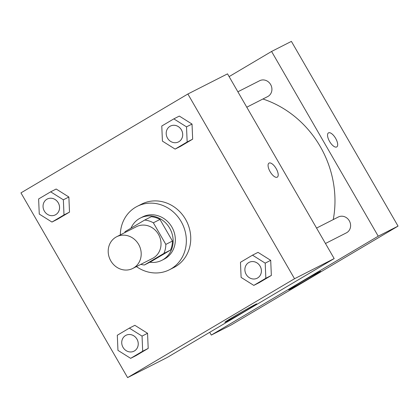 <?xml version="1.0" encoding="UTF-8"?>
<svg xmlns="http://www.w3.org/2000/svg" width="419" height="419" viewBox="0 0 419 419"><rect width="100%" height="100%" fill="white"/><g stroke="black" fill="none" stroke-linecap="round" stroke-linejoin="round"><path stroke-width="0.63" d="M110.789 260.843A17.781 16.163 63.1 0 1 116.644 236.756A17.781 16.163 63.1 0 1 139.108 245.283A17.781 16.163 63.1 0 1 132.76 268.453A17.781 16.163 63.1 0 1 110.789 260.843M116.644 236.756L136.468 226.679A17.781 16.163 63.1 0 1 158.932 235.206A17.781 16.163 63.1 0 1 152.584 258.382L132.76 268.453M144.655 220.069L151.264 216.712A22.951 20.861 63.1 0 1 159.969 219.441L172.439 241.045A22.951 20.861 63.1 0 1 170.523 250.064L151.002 261.629L144.393 264.986L163.913 253.427A22.951 20.861 63.1 0 0 165.83 244.403L153.359 222.803A22.951 20.861 63.1 0 0 144.655 220.069L125.14 231.634A22.951 20.861 63.1 0 0 124.71 232.655M144.393 264.986A22.951 20.861 63.1 0 1 140.826 264.358M149.813 262.231A23.71 21.547 -116.9 0 0 161.875 260.304A23.71 21.547 -116.9 0 0 170.344 229.403A23.71 21.547 -116.9 0 0 140.391 218.037A23.71 21.547 -116.9 0 0 139.281 218.645A23.71 21.547 -116.9 0 0 130.995 228.161M140.391 218.037L142.591 216.916A23.71 21.547 63.1 0 1 172.544 228.287A23.71 21.547 63.1 0 1 164.08 259.183L161.875 260.304M170.523 250.064L163.913 253.427M159.969 219.441L153.359 222.803M172.439 241.045L165.83 244.403M120.321 234.886A35.563 32.326 63.1 0 1 137.223 206.347A35.563 32.326 63.1 0 1 182.15 223.4A35.563 32.326 63.1 0 1 169.449 269.752A35.563 32.326 63.1 0 1 136.437 266.584M137.223 206.347L141.627 204.111A35.563 32.326 63.1 0 1 186.555 221.164A35.563 32.326 63.1 0 1 173.854 267.511L169.449 269.752M187.874 94.008L20.95 192.887L127.601 377.613L294.531 278.735L187.874 94.008L227.522 73.854L334.173 258.581L294.531 278.735M51.956 222.054L57.461 219.257L69.507 212.119L68.868 197.009L56.177 189.027L50.673 191.829L38.621 198.962L39.266 214.078L51.956 222.054L64.002 214.921L63.358 199.805L50.673 191.829M175.111 149.101L180.615 146.304L192.661 139.166L192.022 124.055L179.332 116.079L173.827 118.876L161.781 126.014L162.42 141.124L175.111 149.101L187.157 141.968L186.513 126.852L173.827 118.876M253.799 285.391L259.303 282.595L271.35 275.456L270.705 260.34L258.02 252.364L252.51 255.166L240.464 262.299L241.108 277.415L253.799 285.391L265.845 278.258L265.201 263.142L252.51 255.166M130.644 358.345L136.149 355.542L148.195 348.409L147.551 333.294L134.866 325.317L129.356 328.119L117.31 335.252L117.954 350.368L130.644 358.345L142.69 351.206L142.046 336.096L129.356 328.119M277.216 177.19A8.15 3.394 -120.6 0 1 270.166 171.769A8.15 3.394 -120.6 0 1 268.988 163.122A8.15 3.394 -120.6 0 1 276.058 168.407A8.15 3.394 -120.6 0 1 277.294 177.148A8.15 3.394 -120.6 0 1 277.216 177.19M277.294 177.148A8.15 3.394 59.4 0 0 276.053 168.412A8.15 3.394 59.4 0 0 268.988 163.127M233.943 316.544A18.452 0.45 -30 0 1 256.784 303.833A18.452 0.45 -30 0 1 241.025 313.449A18.452 0.45 -30 0 1 224.82 322.29A18.452 0.45 -30 0 1 233.943 316.544M334.173 258.581L167.249 357.465L127.601 377.613M262.917 98.999A100.759 91.583 63.1 0 1 333.257 219.587M237.877 91.787L259.644 80.72A8.888 8.081 63.1 0 1 270.873 84.984A8.888 8.081 63.1 0 1 267.699 96.569L246.781 107.206M316.56 228.072L338.327 217.011A8.888 8.081 63.1 0 1 349.561 221.274A8.888 8.081 63.1 0 1 346.387 232.859L325.463 243.491M229.114 76.609L271.575 51.458L291.399 41.387L398.05 226.113L378.226 236.19L271.575 51.458M209.71 332.314L211.302 335.069L378.226 236.19M211.302 335.069L231.126 324.992L398.05 226.113M290.236 289.141A18.452 0.45 -30 0 1 288.691 289.817A18.452 0.45 -30 0 1 304.451 280.201A18.452 0.45 -30 0 1 320.655 271.365A18.452 0.45 -30 0 1 308.3 279.007A18.452 0.45 -30 0 1 290.236 289.141M329.58 141.444A8.15 3.394 -120.6 0 1 328.454 132.896A8.15 3.394 -120.6 0 1 335.53 138.176A8.15 3.394 -120.6 0 1 336.761 146.917A8.15 3.394 -120.6 0 1 329.58 141.444M336.761 146.917A8.15 3.394 59.4 0 0 335.525 138.181A8.15 3.394 59.4 0 0 328.454 132.896M125.972 335.305L125.951 335.315A8.888 8.081 63.1 0 1 125.972 335.305A8.888 8.081 63.1 0 1 137.202 339.568A8.888 8.081 63.1 0 1 134.028 351.153A8.888 8.081 63.1 0 1 134.017 351.159L134.012 351.164A8.888 8.081 63.1 0 1 123.029 347.361A8.888 8.081 63.1 0 1 125.951 335.315A8.888 8.081 63.1 0 1 137.186 339.579A8.888 8.081 63.1 0 1 134.012 351.164M136.149 355.542L148.195 348.409L147.551 333.294L142.046 336.096M147.551 333.294L134.866 325.317M148.195 348.409L142.69 351.206M249.106 262.362L249.127 262.352A8.888 8.081 63.1 0 1 249.127 262.352A8.888 8.081 63.1 0 1 260.356 266.615A8.888 8.081 63.1 0 1 257.182 278.206A8.888 8.081 63.1 0 1 257.172 278.206A8.888 8.081 63.1 0 1 246.183 274.408A8.888 8.081 63.1 0 1 249.106 262.362A8.888 8.081 63.1 0 1 260.34 266.625A8.888 8.081 63.1 0 1 257.166 278.211L257.182 278.206M259.303 282.595L271.35 275.456L270.705 260.34L265.201 263.142M270.705 260.34L258.02 252.364M271.35 275.456L265.845 278.258M47.284 199.015L47.268 199.025A8.888 8.081 63.1 0 1 47.284 199.015A8.888 8.081 63.1 0 1 58.519 203.278A8.888 8.081 63.1 0 1 55.339 214.868A8.888 8.081 63.1 0 1 55.334 214.874A8.888 8.081 63.1 0 1 44.341 211.071A8.888 8.081 63.1 0 1 47.268 199.025A8.888 8.081 63.1 0 1 58.498 203.288A8.888 8.081 63.1 0 1 55.324 214.874L55.324 214.874M57.461 219.257L69.507 212.119L68.868 197.009L63.358 199.805M68.868 197.009L56.177 189.027M69.507 212.119L64.002 214.921M170.439 126.067L170.423 126.072A8.888 8.081 63.1 0 1 170.439 126.067A8.888 8.081 63.1 0 1 181.673 130.33A8.888 8.081 63.1 0 1 178.494 141.915A8.888 8.081 63.1 0 1 178.489 141.921L178.478 141.926A8.888 8.081 63.1 0 1 167.495 138.118A8.888 8.081 63.1 0 1 170.423 126.072A8.888 8.081 63.1 0 1 181.652 130.335A8.888 8.081 63.1 0 1 178.478 141.926M180.615 146.304L192.661 139.166L192.022 124.055L186.513 126.852M192.022 124.055L179.332 116.079M192.661 139.166L187.157 141.968"/></g></svg>
